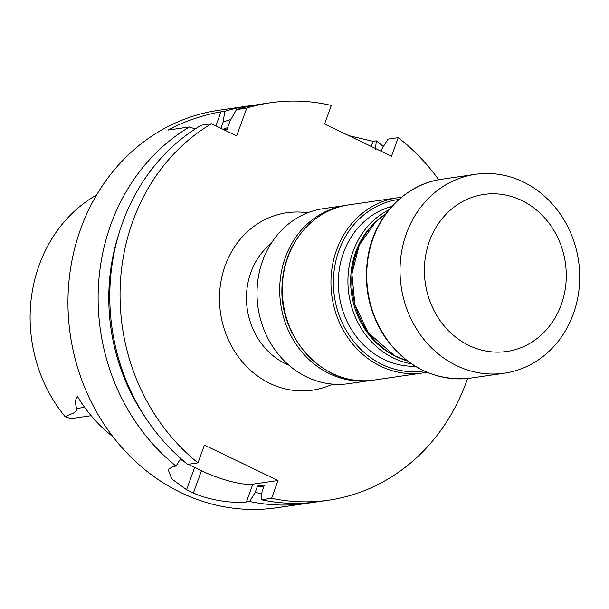 <?xml version="1.0" encoding="UTF-8"?>
<svg xmlns="http://www.w3.org/2000/svg" width="609" height="609" viewBox="0 0 609 609"><rect width="100%" height="100%" fill="white"/><g stroke="black" fill="none" stroke-linecap="round" stroke-linejoin="round"><path stroke-width="0.91" d="M438.655 179.746A200.833 179.099 -98.3 0 0 398.217 137.642L391.496 156.201L324.582 124.015L331.304 105.456A200.833 179.099 81.7 0 0 270.693 102.723A200.833 179.099 81.7 0 0 246.729 108.12L236.673 135.891L211.445 123.756A200.833 179.099 81.7 0 0 197.994 462.878L204.426 445.11L278.024 480.509L271.591 498.276A200.833 179.099 -98.3 0 0 328.571 500.195A200.833 179.099 -98.3 0 0 467.59 378.471M188.447 464.271A40.194 9.363 -160.1 0 0 194.629 467.461L201.442 470.742A40.194 9.363 -160.1 0 0 252.826 484.178L278.024 480.509M180.34 459.079A40.194 9.363 -160.1 0 0 185.471 462.543M96.656 194.91A142.719 127.281 81.7 0 0 65.079 416.617A19.617 17.494 81.7 0 0 74.465 418.124L91.129 415.696M65.079 416.617L73.62 413.039L76.315 410.824L76.673 408.487C75.029 403.029 75.265 399.002 77.389 396.398A145.764 129.991 81.7 0 0 112.954 436.752M254.608 105.174A200.833 179.099 81.7 0 0 248.754 105.92L218.601 110.305A200.833 179.099 81.7 0 0 69.015 280.802A200.833 179.099 81.7 0 0 181.056 492.689A200.833 179.099 81.7 0 0 276.471 507.784L306.632 503.392A200.833 179.099 81.7 0 0 312.447 502.433M195.162 128.986L189.506 126.954A200.833 179.099 81.7 0 0 176.054 466.075L172.804 466.547L168.175 469.615L171.746 478.902L186.575 489.712A200.833 179.099 81.7 0 0 189.97 491.387A200.833 179.099 81.7 0 0 193.388 492.993C211.323 501.321 236.992 503.46 246.394 501.945L249.652 501.473A200.833 179.099 81.7 0 0 306.632 503.392M189.506 126.954L168.259 130.044C185.128 120.209 210.722 113.259 220.983 111.866L224.79 111.318A200.833 179.099 81.7 0 1 248.754 105.92M383.381 146.571A200.833 179.099 81.7 0 0 376.278 140.839L373.043 141.303L348.698 135.617M381.28 151.283L382.422 148.132L387.948 139.134L398.217 137.642M328.571 500.195L318.301 501.694A200.833 179.099 -98.3 0 1 261.314 499.776L262.068 491.433L264.382 485.053L257.5 486.051L255.186 492.437L249.652 501.473M224.013 129.801L227.043 129.359L230.065 121.008L236.452 109.612A200.833 179.099 -98.3 0 1 260.424 104.215L270.693 102.723M376.278 140.839L375.54 149.136M261.87 493.625A191.576 170.847 -98.3 0 1 255.186 492.437M220.9 128.309L223.183 122.013A191.576 170.847 -98.3 0 1 230.918 119.486M223.183 122.013L224.79 111.318M263.644 487.093A184.793 164.803 -98.3 0 1 257.5 486.051M222.94 129.291A184.793 164.803 -98.3 0 1 227.675 127.608M261.314 499.776L271.591 498.276M236.452 109.612L246.729 108.12M197.994 462.878L187.724 464.378A200.833 179.099 -98.3 0 1 201.176 125.256L211.445 123.756M145.665 417.835A191.576 170.847 -98.3 0 1 118.869 233.826M176.054 466.075L180.713 458.47M398.979 199.417A86.668 77.29 81.7 0 0 334.417 296.393A86.668 77.29 81.7 0 0 423.955 370.934M415.155 366.23A81.172 72.387 -98.3 0 1 384.028 359.477A81.172 72.387 -98.3 0 1 338.437 277.993A81.172 72.387 -98.3 0 1 391.884 206.436M345.356 205.461A88.412 78.85 81.7 0 0 280.734 304.211A88.412 78.85 81.7 0 0 370.835 380.435M345.425 205.446L323.341 208.659A88.412 78.85 81.7 0 0 274.012 348.508A88.412 78.85 81.7 0 0 348.82 383.647L370.904 380.427M401.415 197.339A88.488 78.919 81.7 0 0 397.327 197.811A88.488 78.919 81.7 0 0 331.989 296.75A88.488 78.919 81.7 0 0 422.829 372.944A88.488 78.919 81.7 0 0 426.886 372.236M376.202 221.371A79.124 70.568 81.7 0 0 395.873 356.387M411.448 363.847A81.172 72.387 -98.3 0 1 348.873 294.292A81.172 72.387 -98.3 0 1 389.014 209.778M419.335 333.26A100.485 89.614 81.7 0 0 456.613 365.644A100.485 89.614 81.7 0 0 504.351 373.195A100.485 89.614 81.7 0 0 578.55 260.85A100.485 89.614 81.7 0 0 475.393 174.319A100.485 89.614 81.7 0 0 419.335 333.26M469.075 345.516A79.345 70.758 81.7 0 0 565.548 264.139A79.345 70.758 81.7 0 0 451.391 209.23A79.345 70.758 81.7 0 0 469.075 345.516M332.651 384.127A89.637 79.939 -98.3 0 1 269.962 383.419A89.637 79.939 -98.3 0 1 221.783 277.361A89.637 79.939 -98.3 0 1 307.705 212.815M186.575 489.712L194.629 467.461M193.388 492.993L201.442 470.742M246.394 501.945L252.826 484.178M220.983 111.866L215.906 125.903M373.043 141.303L371.185 146.434M84.605 407.33L76.673 408.487M271.188 243.417A69.54 62.011 81.7 0 0 247.003 307.134A69.54 62.011 81.7 0 0 285.613 363.733A69.54 62.011 81.7 0 0 288.917 365.202M397.327 197.811L348.66 204.898A88.488 78.919 81.7 0 0 283.322 303.838A88.488 78.919 81.7 0 0 374.162 380.031L422.829 372.944M385.9 213.782A80.396 71.702 81.7 0 0 352.695 293.736A80.396 71.702 81.7 0 0 407.322 360.901M386.037 338.109A100.485 89.614 81.7 0 0 471.061 378.044C436.425 381.683 407.923 368.338 385.55 338.01C368.483 312.189 362.819 283.923 368.567 253.23C376.08 214.612 406.469 183.849 442.104 179.168A100.485 89.614 81.7 0 0 386.037 338.109M348.66 204.898C313.589 209.336 284.799 242.961 282.37 282.074C276.341 336.8 325.191 389.121 374.162 380.031M385.931 213.736L375.631 221.912L359.234 245.244L351.911 273.928L354.918 304.843L368.186 332.552L394.373 355.618L407.368 360.931M471.061 378.044L504.351 373.195M442.104 179.168L475.393 174.319"/></g></svg>
